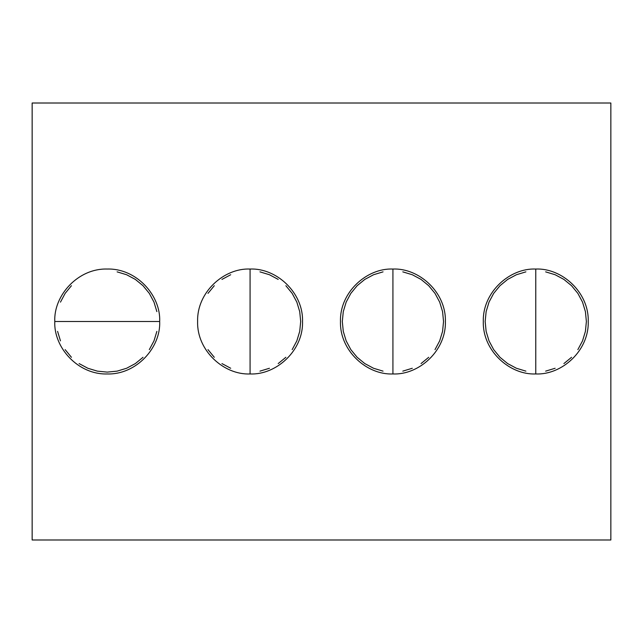 <?xml version="1.0" encoding="UTF-8"?>
<svg xmlns="http://www.w3.org/2000/svg" width="643" height="643" viewBox="0 0 643 643"><rect width="100%" height="100%" fill="white"/><g stroke="black" fill="none" stroke-linecap="round" stroke-linejoin="round"><path stroke-width="0.96" d="M535.772 270.888L535.772 373.961C562.103 375.102 589.133 350.435 588.224 321.5C589.133 292.565 562.103 267.898 535.772 269.039L535.772 270.888M392.921 270.888L392.921 373.961C419.252 375.102 446.282 350.435 445.382 321.5C446.282 292.565 419.252 267.898 392.921 269.039L392.921 270.888M250.079 270.888L250.079 373.961C276.41 375.102 303.44 350.435 302.531 321.5C303.44 292.565 276.41 267.898 250.079 269.039L250.079 270.888M157.84 321.5L54.776 321.5C53.626 347.831 78.293 374.861 107.228 373.961C136.163 374.861 160.838 347.831 159.689 321.5L157.84 321.5M610.85 103.009L610.85 539.991L32.15 539.991L610.85 539.991L610.85 103.009L610.85 539.991L32.15 539.991L32.15 103.009L610.85 103.009L32.15 103.009L32.15 539.991L32.15 103.009L610.85 103.009M545.642 271.86L555.142 274.738L563.895 279.416L571.563 285.709L577.856 293.377L582.534 302.13L585.411 311.622L586.384 321.5L585.411 331.378L582.534 340.87L577.856 349.623M571.563 357.291L563.895 363.584M555.142 368.262L545.642 371.14M525.894 371.14L516.401 368.262L507.649 363.584L499.981 357.291L493.687 349.623L489.01 340.87L486.132 331.378L485.16 321.5L486.132 311.622L489.01 302.13L493.687 293.377L499.981 285.709L507.649 279.416L516.401 274.738L525.894 271.86M402.799 271.86L412.292 274.738L421.044 279.416L428.712 285.709L435.006 293.377L439.683 302.13L442.569 311.622L443.541 321.5L442.569 331.378L439.683 340.87L435.006 349.623M428.712 357.291L421.044 363.584M412.292 368.262L402.799 371.14M383.051 371.14L373.551 368.262L364.806 363.584L357.13 357.291L350.837 349.623L346.159 340.87L343.282 331.378L342.309 321.5L343.282 311.622L346.159 302.13L350.837 293.377L357.13 285.709L364.806 279.416L373.551 274.738L383.051 271.86M259.949 271.86L269.449 274.738L278.194 279.416M285.87 285.709L292.163 293.377L296.841 302.13L299.718 311.622L300.691 321.5L299.718 331.378L296.841 340.87L292.163 349.623M285.87 357.291L278.194 363.584M269.449 368.262L259.949 371.14M230.708 368.262L221.956 363.584M214.288 357.291L207.994 349.623M207.994 293.377L214.288 285.709M221.956 279.416L230.708 274.738M156.868 331.378L153.99 340.87L149.313 349.623M143.019 357.291L135.351 363.584L126.599 368.262L117.106 371.14L107.228 372.112L97.358 371.14L87.858 368.262L79.105 363.584M71.437 357.291L65.144 349.623M60.466 340.87L57.589 331.378M60.466 302.13L65.144 293.377L71.437 285.709M117.106 271.86L126.599 274.738L135.351 279.416L143.019 285.709L149.313 293.377L153.99 302.13L156.868 311.622M159.689 321.5C160.838 295.169 136.163 268.139 107.228 269.039C78.293 268.139 53.626 295.169 54.776 321.5M250.079 269.039C223.748 267.898 196.718 292.565 197.618 321.5C196.718 350.435 223.748 375.102 250.079 373.961M392.921 269.039C366.59 267.898 339.56 292.565 340.469 321.5C339.56 350.435 366.59 375.102 392.921 373.961M535.772 269.039C509.441 267.898 482.411 292.565 483.311 321.5C482.411 350.435 509.441 375.102 535.772 373.961"/></g></svg>
